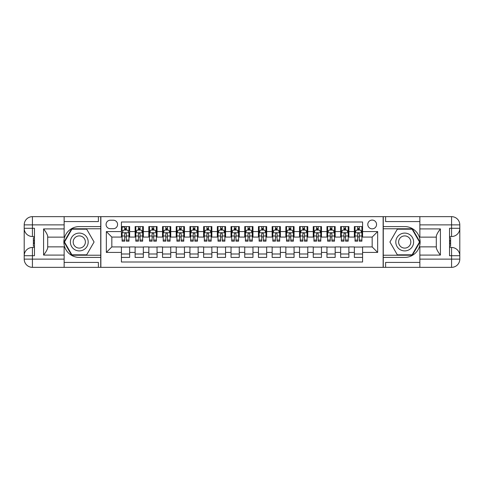 <?xml version="1.0" encoding="UTF-8"?>
<svg xmlns="http://www.w3.org/2000/svg" width="484" height="484" viewBox="0 0 484 484"><rect width="100%" height="100%" fill="white"/><g stroke="black" fill="none" stroke-linecap="round" stroke-linejoin="round"><path stroke-width="0.73" d="M372.172 220.075A4.386 4.386 0 0 0 367.786 224.461A4.386 4.386 0 0 0 372.172 228.847A4.386 4.386 0 0 0 376.558 224.461A4.386 4.386 0 0 0 372.172 220.075M64.142 262.419L98.397 262.419L98.397 267.349L419.858 267.349L419.858 259.128L451.578 259.128L451.578 255.703L449.521 255.703L449.521 228.297L451.578 228.297L451.578 224.872L419.858 224.872L419.858 228.914L440.41 228.914L440.41 255.086C438.22 252.273 436.846 249.895 436.302 247.965L436.302 236.035C436.846 234.105 438.22 231.727 440.41 228.914M362.583 226.585L354.361 226.585L354.361 231.588L348.879 231.588L348.879 237.069L354.361 237.069L354.361 231.588M348.879 231.588L348.879 226.585L340.657 226.585L340.657 231.588L335.176 231.588L335.176 237.069L340.657 237.069L340.657 231.588M335.176 231.588L335.176 226.585L326.954 226.585L326.954 231.588L321.473 231.588L321.473 237.069L326.954 237.069L326.954 231.588M321.473 231.588L321.473 226.585L313.251 226.585L313.251 231.588L307.77 231.588L307.77 237.069L313.251 237.069L313.251 231.588M307.77 231.588L307.77 226.585L299.548 226.585L299.548 231.588L294.066 231.588L294.066 237.069L299.548 237.069L299.548 231.588M294.066 231.588L294.066 226.585L285.85 226.585L285.85 231.588L280.369 231.588L280.369 237.069L285.85 237.069L285.85 231.588M280.369 231.588L280.369 226.585L272.147 226.585L272.147 231.588L266.666 231.588L266.666 237.069L272.147 237.069L272.147 231.588M266.666 231.588L266.666 226.585L258.444 226.585L258.444 231.588L252.963 231.588L252.963 237.069L258.444 237.069L258.444 231.588M252.963 231.588L252.963 226.585L244.741 226.585L244.741 231.588L239.259 231.588L239.259 237.069L244.741 237.069L244.741 231.588M239.259 231.588L239.259 226.585L231.037 226.585L231.037 231.588L225.556 231.588L225.556 237.069L231.037 237.069L231.037 231.588M225.556 231.588L225.556 226.585L217.334 226.585L217.334 231.588L211.853 231.588L211.853 237.069L217.334 237.069L217.334 231.588M211.853 231.588L211.853 226.585L203.631 226.585L203.631 231.588L198.15 231.588L198.15 237.069L203.631 237.069L203.631 231.588M198.15 231.588L198.15 226.585L189.934 226.585L189.934 231.588L184.452 231.588L184.452 237.069L189.934 237.069L189.934 231.588M184.452 231.588L184.452 226.585L176.23 226.585L176.23 231.588L170.749 231.588L170.749 237.069L176.23 237.069L176.23 231.588M170.749 231.588L170.749 226.585L162.527 226.585L162.527 231.588L157.046 231.588L157.046 237.069L162.527 237.069L162.527 231.588M157.046 231.588L157.046 226.585L148.824 226.585L148.824 231.588L143.343 231.588L143.343 237.069L148.824 237.069L148.824 231.588M143.343 231.588L143.343 226.585L135.121 226.585L135.121 237.069L129.639 237.069L129.639 226.585L121.417 226.585M121.417 257.415L129.639 257.415L129.639 246.931L135.121 246.931L135.121 257.415L143.343 257.415L143.343 246.931L148.824 246.931L148.824 252.412L143.343 252.412M148.824 252.412L148.824 257.415L157.046 257.415L157.046 246.931L162.527 246.931L162.527 252.412L157.046 252.412M162.527 252.412L162.527 257.415L170.749 257.415L170.749 246.931L176.23 246.931L176.23 252.412L170.749 252.412M176.23 252.412L176.23 257.415L184.452 257.415L184.452 246.931L189.934 246.931L189.934 252.412L184.452 252.412M189.934 252.412L189.934 257.415L198.15 257.415L198.15 246.931L203.631 246.931L203.631 252.412L198.15 252.412M203.631 252.412L203.631 257.415L211.853 257.415L211.853 246.931L217.334 246.931L217.334 252.412L211.853 252.412M217.334 252.412L217.334 257.415L225.556 257.415L225.556 246.931L231.037 246.931L231.037 252.412L225.556 252.412M231.037 252.412L231.037 257.415L239.259 257.415L239.259 246.931L244.741 246.931L244.741 252.412L239.259 252.412M244.741 252.412L244.741 257.415L252.963 257.415L252.963 246.931L258.444 246.931L258.444 252.412L252.963 252.412M258.444 252.412L258.444 257.415L266.666 257.415L266.666 246.931L272.147 246.931L272.147 252.412L266.666 252.412M272.147 252.412L272.147 257.415L280.369 257.415L280.369 246.931L285.85 246.931L285.85 252.412L280.369 252.412M285.85 252.412L285.85 257.415L294.066 257.415L294.066 246.931L299.548 246.931L299.548 252.412L294.066 252.412M299.548 252.412L299.548 257.415L307.77 257.415L307.77 246.931L313.251 246.931L313.251 252.412L307.77 252.412M313.251 252.412L313.251 257.415L321.473 257.415L321.473 246.931L326.954 246.931L326.954 252.412L321.473 252.412M326.954 252.412L326.954 257.415L335.176 257.415L335.176 246.931L340.657 246.931L340.657 252.412L335.176 252.412M340.657 252.412L340.657 257.415L348.879 257.415L348.879 246.931L354.361 246.931L354.361 252.412L348.879 252.412M110.322 228.708L113.335 228.708A4.247 4.247 0 0 0 117.582 224.461A4.247 4.247 0 0 0 113.335 220.214L110.322 220.214A4.247 4.247 0 0 0 106.075 224.461A4.247 4.247 0 0 0 110.322 228.708M419.858 221.581L385.603 221.581L385.603 216.65L383.134 216.65L383.134 267.349M383.134 216.65L64.142 216.65L64.142 224.872L32.422 224.872L32.422 228.297L34.479 228.297L34.479 255.703L32.422 255.703L32.422 259.128L64.142 259.128L64.142 255.086L43.59 255.086L43.59 228.914C45.78 231.727 47.154 234.105 47.698 236.035L47.698 247.965C47.154 249.895 45.78 252.273 43.59 255.086M100.866 267.349L100.866 216.65M362.583 231.588L362.583 221.993L121.417 221.993L121.417 237.069L111.828 237.069L111.828 246.931L121.417 246.931L121.417 262.007L362.583 262.007L362.583 246.931L372.172 246.931L372.172 237.069L362.583 237.069L362.583 231.588L377.653 231.588L377.653 252.412L362.583 252.412M121.417 252.412L106.347 252.412L106.347 231.588L121.417 231.588M354.361 252.412L354.361 257.415L362.583 257.415M121.417 230.009L122.101 230.009M124.709 230.009L126.354 230.009M128.956 230.009L129.639 230.009M121.417 236.93L122.101 236.93M124.709 236.93L126.354 236.93M128.956 236.93L129.639 236.93M121.417 247.07L129.639 247.07M121.417 253.991L129.639 253.991M135.121 236.93L135.804 236.93M138.412 236.93L140.051 236.93M142.659 236.93L143.343 236.93M135.121 230.009L135.804 230.009M138.412 230.009L140.051 230.009M142.659 230.009L143.343 230.009M135.121 247.07L143.343 247.07M135.121 253.991L143.343 253.991M148.824 247.07L157.046 247.07M148.824 253.991L157.046 253.991M148.824 230.009L149.508 230.009M152.109 230.009L153.755 230.009M156.362 230.009L157.046 230.009M148.824 236.93L149.508 236.93M152.109 236.93L153.755 236.93M156.362 236.93L157.046 236.93M162.527 247.07L170.749 247.07M162.527 253.991L170.749 253.991M162.527 230.009L163.211 230.009M165.812 230.009L167.458 230.009M170.059 230.009L170.749 230.009M162.527 236.93L163.211 236.93M165.812 236.93L167.458 236.93M170.059 236.93L170.749 236.93M176.23 247.07L184.452 247.07M176.23 253.991L184.452 253.991M176.23 230.009L176.914 230.009M179.516 230.009L181.161 230.009M183.763 230.009L184.452 230.009M176.23 236.93L176.914 236.93M179.516 236.93L181.161 236.93M183.763 236.93L184.452 236.93M189.934 247.07L198.15 247.07M189.934 253.991L198.15 253.991M189.934 230.009L190.617 230.009M193.219 230.009L194.864 230.009M197.466 230.009L198.15 230.009M189.934 236.93L190.617 236.93M193.219 236.93L194.864 236.93M197.466 236.93L198.15 236.93M203.631 247.07L211.853 247.07M203.631 253.991L211.853 253.991M203.631 230.009L204.321 230.009M206.922 230.009L208.568 230.009M211.169 230.009L211.853 230.009M203.631 236.93L204.321 236.93M206.922 236.93L208.568 236.93M211.169 236.93L211.853 236.93M217.334 247.07L225.556 247.07M217.334 253.991L225.556 253.991M217.334 230.009L218.018 230.009M220.625 230.009L222.271 230.009M224.872 230.009L225.556 230.009M217.334 236.93L218.018 236.93M220.625 236.93L222.271 236.93M224.872 236.93L225.556 236.93M231.037 247.07L239.259 247.07M231.037 253.991L239.259 253.991M231.037 230.009L231.721 230.009M234.329 230.009L235.968 230.009M238.576 230.009L239.259 230.009M231.037 236.93L231.721 236.93M234.329 236.93L235.968 236.93M238.576 236.93L239.259 236.93M244.741 247.07L252.963 247.07M244.741 253.991L252.963 253.991M244.741 230.009L245.424 230.009M248.032 230.009L249.671 230.009M252.279 230.009L252.963 230.009M244.741 236.93L245.424 236.93M248.032 236.93L249.671 236.93M252.279 236.93L252.963 236.93M258.444 247.07L266.666 247.07M258.444 253.991L266.666 253.991M258.444 230.009L259.128 230.009M261.729 230.009L263.375 230.009M265.982 230.009L266.666 230.009M258.444 236.93L259.128 236.93M261.729 236.93L263.375 236.93M265.982 236.93L266.666 236.93M272.147 247.07L280.369 247.07M272.147 253.991L280.369 253.991M272.147 230.009L272.831 230.009M275.432 230.009L277.078 230.009M279.679 230.009L280.369 230.009M272.147 236.93L272.831 236.93M275.432 236.93L277.078 236.93M279.679 236.93L280.369 236.93M285.85 247.07L294.066 247.07M285.85 253.991L294.066 253.991M285.85 230.009L286.534 230.009M289.136 230.009L290.781 230.009M293.383 230.009L294.066 230.009M285.85 236.93L286.534 236.93M289.136 236.93L290.781 236.93M293.383 236.93L294.066 236.93M299.548 247.07L307.77 247.07M299.548 253.991L307.77 253.991M299.548 230.009L300.237 230.009M302.839 230.009L304.484 230.009M307.086 230.009L307.77 230.009M299.548 236.93L300.237 236.93M302.839 236.93L304.484 236.93M307.086 236.93L307.77 236.93M313.251 247.07L321.473 247.07M313.251 253.991L321.473 253.991M313.251 230.009L313.941 230.009M316.542 230.009L318.188 230.009M320.789 230.009L321.473 230.009M313.251 236.93L313.941 236.93M316.542 236.93L318.188 236.93M320.789 236.93L321.473 236.93M326.954 247.07L335.176 247.07M326.954 253.991L335.176 253.991M326.954 230.009L327.638 230.009M330.245 230.009L331.891 230.009M334.492 230.009L335.176 230.009M326.954 236.93L327.638 236.93M330.245 236.93L331.891 236.93M334.492 236.93L335.176 236.93M340.657 247.07L348.879 247.07M340.657 253.991L348.879 253.991M340.657 230.009L341.341 230.009M343.949 230.009L345.588 230.009M348.196 230.009L348.879 230.009M340.657 236.93L341.341 236.93M343.949 236.93L345.588 236.93M348.196 236.93L348.879 236.93M354.361 247.07L362.583 247.07M354.361 253.991L362.583 253.991M354.361 230.009L355.044 230.009M357.646 230.009L359.291 230.009M361.899 230.009L362.583 230.009M354.361 236.93L355.044 236.93M357.646 236.93L359.291 236.93M361.899 236.93L362.583 236.93M111.828 237.069L106.347 231.588M111.828 246.931L106.347 252.412M377.653 231.588L372.172 237.069M377.653 252.412L372.172 246.931M126.354 226.585L126.354 230.082L126.354 228.363L124.709 228.363M128.956 240.064L126.354 240.064L126.354 241.177L128.956 241.177L128.956 232.822L127.582 230.082L123.474 230.082L122.101 232.822L122.101 241.177L124.709 241.177L124.709 240.064L122.101 240.064M123.099 230.832L122.101 230.832L122.101 226.585M122.101 230.862L122.101 228.363M128.956 230.862L128.956 228.363M127.964 230.832L128.956 230.832L128.956 226.585M124.709 230.082L124.709 226.585M126.354 240.064L126.354 233.845C125.804 232.792 125.253 232.792 124.709 233.845L124.709 238.467M122.101 235.992L124.709 235.992L124.709 240.064M122.434 227.063L124.709 227.063M83.738 234.286A8.906 8.906 0 0 0 71.572 237.547A8.906 8.906 0 0 0 74.832 249.714A8.906 8.906 0 0 0 86.999 246.453A8.906 8.906 0 0 0 83.738 234.286M82.334 236.718A6.098 6.098 0 0 0 74.004 238.951A6.098 6.098 0 0 0 76.236 247.282A6.098 6.098 0 0 0 84.567 245.049A6.098 6.098 0 0 0 82.334 236.718M86.678 254.814L71.886 254.814L64.493 242L71.886 229.186L86.678 229.186L94.078 242L86.678 254.814M409.168 234.286A8.906 8.906 0 0 0 397.001 237.547A8.906 8.906 0 0 0 400.262 249.714A8.906 8.906 0 0 0 412.429 246.453A8.906 8.906 0 0 0 409.168 234.286M407.764 236.718A6.098 6.098 0 0 0 399.433 238.951A6.098 6.098 0 0 0 401.666 247.282A6.098 6.098 0 0 0 409.996 245.049A6.098 6.098 0 0 0 407.764 236.718M412.114 254.814L397.322 254.814L389.923 242L397.322 229.186L412.114 229.186L419.507 242L412.114 254.814M100.726 216.65L100.726 226.585L79.285 226.585A15.415 15.415 0 0 0 63.87 242A15.415 15.415 0 0 0 79.285 257.415L100.726 257.415L100.726 267.349M43.59 228.914L64.142 228.914L64.142 224.872M64.142 228.914L64.142 237.136L47.698 237.136M64.142 259.128L64.142 267.349L32.422 267.349A8.222 8.222 0 0 1 24.2 259.128L24.2 224.872A8.222 8.222 0 0 1 32.422 216.65L64.142 216.65M100.726 226.585L100.726 228.775L71.65 228.775L64.015 242L71.65 255.225L100.726 255.225L100.726 228.775M100.726 255.225L100.726 257.415M47.698 246.864L64.142 246.864L64.142 255.086M98.397 267.349L64.142 267.349M24.2 255.703A8.222 8.222 0 0 1 32.422 247.481A8.222 8.222 0 0 0 24.2 255.703L32.422 255.703L32.422 247.481L34.479 247.481M34.479 236.519L32.422 236.519L32.422 228.297L24.2 228.297A8.222 8.222 0 0 0 32.422 236.519A8.222 8.222 0 0 1 24.2 228.297M98.397 216.65L98.397 221.581L64.142 221.581M34.479 237.783L33.378 237.783L33.378 243.21L34.479 243.21M33.378 241.933L34.479 241.933M33.378 240.421L34.479 240.421M33.378 240.173L34.479 240.173M33.378 243.21L33.378 246.217L34.479 246.217M33.378 243.476L34.479 243.476M383.274 267.349L383.274 257.415L404.715 257.415A15.415 15.415 0 0 0 420.13 242A15.415 15.415 0 0 0 404.715 226.585L383.274 226.585L383.274 216.65M440.41 255.086L419.858 255.086L419.858 259.128M419.858 255.086L419.858 246.864L436.302 246.864M419.858 224.872L419.858 216.65L451.578 216.65A8.222 8.222 0 0 1 459.8 224.872L459.8 259.128A8.222 8.222 0 0 1 451.578 267.349L419.858 267.349M383.274 257.415L383.274 255.225L412.35 255.225L419.985 242L412.35 228.775L383.274 228.775L383.274 255.225M383.274 228.775L383.274 226.585M436.302 237.136L419.858 237.136L419.858 228.914M385.603 216.65L419.858 216.65M459.8 228.297A8.222 8.222 0 0 1 451.578 236.519A8.222 8.222 0 0 0 459.8 228.297L451.578 228.297L451.578 236.519L449.521 236.519M449.521 247.481L451.578 247.481L451.578 255.703L459.8 255.703A8.222 8.222 0 0 0 451.578 247.481A8.222 8.222 0 0 1 459.8 255.703M385.603 267.349L385.603 262.419L419.858 262.419M449.521 246.217L450.622 246.217L450.622 240.79L449.521 240.79M450.622 242.067L449.521 242.067M450.622 243.579L449.521 243.579M450.622 243.827L449.521 243.827M450.622 240.79L450.622 237.783L449.521 237.783M450.622 240.524L449.521 240.524M140.051 228.363L138.412 228.363M142.659 240.064L140.051 240.064L140.051 241.177L142.659 241.177L142.659 232.822L141.286 230.082L137.178 230.082L135.804 232.822L135.804 241.177L138.412 241.177L138.412 240.064L135.804 240.064M135.804 232.822L135.804 226.585M142.659 232.822L142.659 226.585M138.412 230.082L138.412 226.585M140.051 226.585L140.051 230.082M140.051 240.064L140.051 233.845C139.507 232.792 138.956 232.792 138.412 233.845L138.412 240.064M153.755 228.363L152.109 228.363M156.362 240.064L153.755 240.064L153.755 241.177L156.362 241.177L156.362 232.822L154.989 230.082L150.881 230.082L149.508 232.822L149.508 241.177L152.109 241.177L152.109 240.064L149.508 240.064M149.508 232.822L149.508 226.585M156.362 232.822L156.362 226.585M152.109 230.082L152.109 226.585M153.755 226.585L153.755 230.082M153.755 240.064L153.755 233.845C153.21 232.792 152.66 232.792 152.109 233.845L152.109 240.064M167.458 228.363L165.812 228.363M170.059 240.064L167.458 240.064L167.458 241.177L170.059 241.177L170.059 232.822L168.692 230.082L164.584 230.082L163.211 232.822L163.211 241.177L165.812 241.177L165.812 240.064L163.211 240.064M163.211 232.822L163.211 226.585M170.059 232.822L170.059 226.585M165.812 230.082L165.812 226.585M167.458 226.585L167.458 230.082M167.458 240.064L167.458 233.845C166.913 232.792 166.363 232.792 165.812 233.845L165.812 240.064M181.161 228.363L179.516 228.363M183.763 240.064L181.161 240.064L181.161 241.177L183.763 241.177L183.763 232.822L182.395 230.082L178.281 230.082L176.914 232.822L176.914 241.177L179.516 241.177L179.516 240.064L176.914 240.064M176.914 232.822L176.914 226.585M183.763 232.822L183.763 226.585M179.516 230.082L179.516 226.585M181.161 226.585L181.161 230.082M181.161 240.064L181.161 233.845C180.617 232.792 180.066 232.792 179.516 233.845L179.516 240.064M194.864 228.363L193.219 228.363M197.466 240.064L194.864 240.064L194.864 241.177L197.466 241.177L197.466 232.822L196.099 230.082L191.985 230.082L190.617 232.822L190.617 241.177L193.219 241.177L193.219 240.064L190.617 240.064M190.617 232.822L190.617 226.585M197.466 232.822L197.466 226.585M193.219 230.082L193.219 226.585M194.864 226.585L194.864 230.082M194.864 240.064L194.864 233.845C194.314 232.792 193.769 232.792 193.219 233.845L193.219 240.064M208.568 228.363L206.922 228.363M211.169 240.064L208.568 240.064L208.568 241.177L211.169 241.177L211.169 232.822L209.802 230.082L205.688 230.082L204.321 232.822L204.321 241.177L206.922 241.177L206.922 240.064L204.321 240.064M204.321 232.822L204.321 226.585M211.169 232.822L211.169 226.585M206.922 230.082L206.922 226.585M208.568 226.585L208.568 230.082M208.568 240.064L208.568 233.845C208.017 232.792 207.473 232.792 206.922 233.845L206.922 240.064M222.271 228.363L220.625 228.363M224.872 240.064L222.271 240.064L222.271 241.177L224.872 241.177L224.872 232.822L223.499 230.082L219.391 230.082L218.018 232.822L218.018 241.177L220.625 241.177L220.625 240.064L218.018 240.064M218.018 232.822L218.018 226.585M224.872 232.822L224.872 226.585M220.625 230.082L220.625 226.585M222.271 226.585L222.271 230.082M222.271 240.064L222.271 233.845C221.72 232.792 221.176 232.792 220.625 233.845L220.625 240.064M235.968 228.363L234.329 228.363M238.576 240.064L235.968 240.064L235.968 241.177L238.576 241.177L238.576 232.822L237.202 230.082L233.094 230.082L231.721 232.822L231.721 241.177L234.329 241.177L234.329 240.064L231.721 240.064M231.721 232.822L231.721 226.585M238.576 232.822L238.576 226.585M234.329 230.082L234.329 226.585M235.968 226.585L235.968 230.082M235.968 240.064L235.968 233.845C235.424 232.792 234.873 232.792 234.329 233.845L234.329 240.064M249.671 228.363L248.032 228.363M252.279 240.064L249.671 240.064L249.671 241.177L252.279 241.177L252.279 232.822L250.906 230.082L246.798 230.082L245.424 232.822L245.424 241.177L248.032 241.177L248.032 240.064L245.424 240.064M245.424 232.822L245.424 226.585M252.279 232.822L252.279 226.585M248.032 230.082L248.032 226.585M249.671 226.585L249.671 230.082M249.671 240.064L249.671 233.845C249.127 232.792 248.576 232.792 248.032 233.845L248.032 240.064M263.375 228.363L261.729 228.363M265.982 240.064L263.375 240.064L263.375 241.177L265.982 241.177L265.982 232.822L264.609 230.082L260.501 230.082L259.128 232.822L259.128 241.177L261.729 241.177L261.729 240.064L259.128 240.064M259.128 232.822L259.128 226.585M265.982 232.822L265.982 226.585M261.729 230.082L261.729 226.585M263.375 226.585L263.375 230.082M263.375 240.064L263.375 233.845C262.83 232.792 262.28 232.792 261.729 233.845L261.729 240.064M277.078 228.363L275.432 228.363M279.679 240.064L277.078 240.064L277.078 241.177L279.679 241.177L279.679 232.822L278.312 230.082L274.198 230.082L272.831 232.822L272.831 241.177L275.432 241.177L275.432 240.064L272.831 240.064M272.831 232.822L272.831 226.585M279.679 232.822L279.679 226.585M275.432 230.082L275.432 226.585M277.078 226.585L277.078 230.082M277.078 240.064L277.078 233.845C276.533 232.792 275.983 232.792 275.432 233.845L275.432 240.064M290.781 228.363L289.136 228.363M293.383 240.064L290.781 240.064L290.781 241.177L293.383 241.177L293.383 232.822L292.015 230.082L287.901 230.082L286.534 232.822L286.534 241.177L289.136 241.177L289.136 240.064L286.534 240.064M286.534 232.822L286.534 226.585M293.383 232.822L293.383 226.585M289.136 230.082L289.136 226.585M290.781 226.585L290.781 230.082M290.781 240.064L290.781 233.845C290.231 232.792 289.686 232.792 289.136 233.845L289.136 240.064M304.484 228.363L302.839 228.363M307.086 240.064L304.484 240.064L304.484 241.177L307.086 241.177L307.086 232.822L305.719 230.082L301.605 230.082L300.237 232.822L300.237 241.177L302.839 241.177L302.839 240.064L300.237 240.064M300.237 232.822L300.237 226.585M307.086 232.822L307.086 226.585M302.839 230.082L302.839 226.585M304.484 226.585L304.484 230.082M304.484 240.064L304.484 233.845C303.934 232.792 303.389 232.792 302.839 233.845L302.839 240.064M318.188 228.363L316.542 228.363M320.789 240.064L318.188 240.064L318.188 241.177L320.789 241.177L320.789 232.822L319.416 230.082L315.308 230.082L313.941 232.822L313.941 241.177L316.542 241.177L316.542 240.064L313.941 240.064M313.941 232.822L313.941 226.585M320.789 232.822L320.789 226.585M316.542 230.082L316.542 226.585M318.188 226.585L318.188 230.082M318.188 240.064L318.188 233.845C317.637 232.792 317.093 232.792 316.542 233.845L316.542 240.064M331.891 228.363L330.245 228.363M334.492 240.064L331.891 240.064L331.891 241.177L334.492 241.177L334.492 232.822L333.119 230.082L329.011 230.082L327.638 232.822L327.638 241.177L330.245 241.177L330.245 240.064L327.638 240.064M327.638 232.822L327.638 226.585M334.492 232.822L334.492 226.585M330.245 230.082L330.245 226.585M331.891 226.585L331.891 230.082M331.891 240.064L331.891 233.845C331.34 232.792 330.79 232.792 330.245 233.845L330.245 240.064M345.588 228.363L343.949 228.363M348.196 240.064L345.588 240.064L345.588 241.177L348.196 241.177L348.196 232.822L346.822 230.082L342.714 230.082L341.341 232.822L341.341 241.177L343.949 241.177L343.949 240.064L341.341 240.064M341.341 232.822L341.341 226.585M348.196 232.822L348.196 226.585M343.949 230.082L343.949 226.585M345.588 226.585L345.588 230.082M345.588 240.064L345.588 233.845C345.044 232.792 344.493 232.792 343.949 233.845L343.949 240.064M359.291 228.363L357.646 228.363M361.899 240.064L359.291 240.064L359.291 241.177L361.899 241.177L361.899 232.822L360.526 230.082L356.418 230.082L355.044 232.822L355.044 241.177L357.646 241.177L357.646 240.064L355.044 240.064M355.044 232.822L355.044 226.585M361.899 232.822L361.899 226.585M357.646 230.082L357.646 226.585M359.291 226.585L359.291 230.082M359.291 240.064L359.291 233.845C358.747 232.792 358.196 232.792 357.646 233.845L357.646 240.064M135.121 252.412L129.639 252.412M135.121 231.588L129.639 231.588M128.919 232.75L122.137 232.75M128.956 235.992L126.354 235.992M126.354 229.241L124.709 229.241M32.422 216.65A8.222 8.222 0 0 0 24.2 224.872L32.422 224.872L32.422 216.65M32.422 267.349L32.422 259.128L24.2 259.128A8.222 8.222 0 0 0 32.422 267.349M451.578 267.349A8.222 8.222 0 0 0 459.8 259.128L451.578 259.128L451.578 267.349M451.578 216.65L451.578 224.872L459.8 224.872A8.222 8.222 0 0 0 451.578 216.65M142.623 232.75L135.841 232.75M135.804 230.832L136.797 230.832M141.667 230.832L142.659 230.832M138.412 235.992L135.804 235.992M142.659 235.992L140.051 235.992M140.051 229.241L138.412 229.241M156.326 232.75L149.544 232.75M149.508 230.832L150.5 230.832M155.364 230.832L156.362 230.832M152.109 235.992L149.508 235.992M156.362 235.992L153.755 235.992M153.755 229.241L152.109 229.241M170.029 232.75L163.247 232.75M163.211 230.832L164.203 230.832M169.067 230.832L170.059 230.832M165.812 235.992L163.211 235.992M170.059 235.992L167.458 235.992M167.458 229.241L165.812 229.241M183.732 232.75L176.95 232.75M176.914 230.832L177.906 230.832M182.77 230.832L183.763 230.832M179.516 235.992L176.914 235.992M183.763 235.992L181.161 235.992M181.161 229.241L179.516 229.241M197.436 232.75L190.648 232.75M190.617 230.832L191.61 230.832M196.474 230.832L197.466 230.832M193.219 235.992L190.617 235.992M197.466 235.992L194.864 235.992M194.864 229.241L193.219 229.241M211.133 232.75L204.351 232.75M204.321 230.832L205.313 230.832M210.177 230.832L211.169 230.832M206.922 235.992L204.321 235.992M211.169 235.992L208.568 235.992M208.568 229.241L206.922 229.241M224.836 232.75L218.054 232.75M218.018 230.832L219.016 230.832M223.88 230.832L224.872 230.832M220.625 235.992L218.018 235.992M224.872 235.992L222.271 235.992M222.271 229.241L220.625 229.241M238.539 232.75L231.757 232.75M231.721 230.832L232.719 230.832M237.583 230.832L238.576 230.832M234.329 235.992L231.721 235.992M238.576 235.992L235.968 235.992M235.968 229.241L234.329 229.241M252.243 232.75L245.461 232.75M245.424 230.832L246.417 230.832M251.281 230.832L252.279 230.832M248.032 235.992L245.424 235.992M252.279 235.992L249.671 235.992M249.671 229.241L248.032 229.241M265.946 232.75L259.164 232.75M259.128 230.832L260.12 230.832M264.984 230.832L265.982 230.832M261.729 235.992L259.128 235.992M265.982 235.992L263.375 235.992M263.375 229.241L261.729 229.241M279.649 232.75L272.867 232.75M272.831 230.832L273.823 230.832M278.687 230.832L279.679 230.832M275.432 235.992L272.831 235.992M279.679 235.992L277.078 235.992M277.078 229.241L275.432 229.241M293.352 232.75L286.564 232.75M286.534 230.832L287.526 230.832M292.39 230.832L293.383 230.832M289.136 235.992L286.534 235.992M293.383 235.992L290.781 235.992M290.781 229.241L289.136 229.241M307.05 232.75L300.268 232.75M300.237 230.832L301.229 230.832M306.094 230.832L307.086 230.832M302.839 235.992L300.237 235.992M307.086 235.992L304.484 235.992M304.484 229.241L302.839 229.241M320.753 232.75L313.971 232.75M313.941 230.832L314.933 230.832M319.797 230.832L320.789 230.832M316.542 235.992L313.941 235.992M320.789 235.992L318.188 235.992M318.188 229.241L316.542 229.241M334.456 232.75L327.674 232.75M327.638 230.832L328.636 230.832M333.5 230.832L334.492 230.832M330.245 235.992L327.638 235.992M334.492 235.992L331.891 235.992M331.891 229.241L330.245 229.241M348.159 232.75L341.377 232.75M341.341 230.832L342.333 230.832M347.203 230.832L348.196 230.832M343.949 235.992L341.341 235.992M348.196 235.992L345.588 235.992M345.588 229.241L343.949 229.241M361.863 232.75L355.081 232.75M355.044 230.832L356.036 230.832M360.901 230.832L361.899 230.832M357.646 235.992L355.044 235.992M361.899 235.992L359.291 235.992M359.291 229.241L357.646 229.241"/></g></svg>

